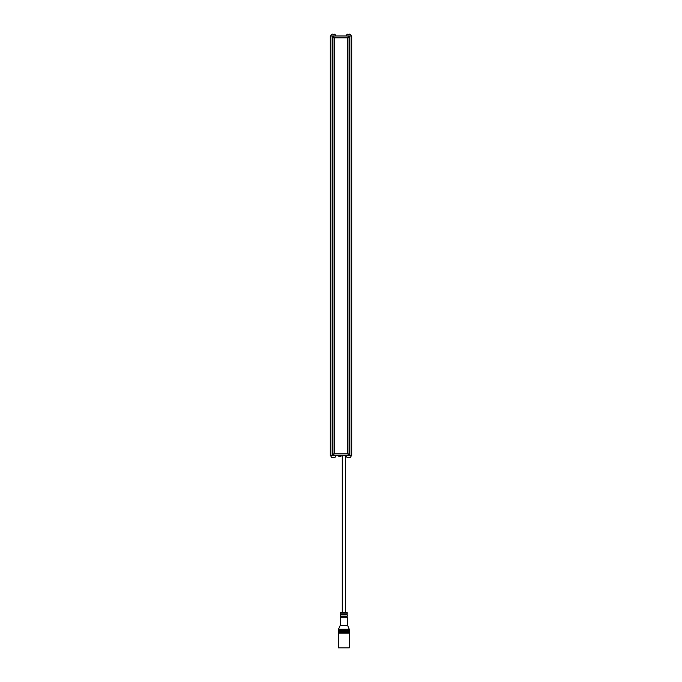 <?xml version="1.0" encoding="UTF-8"?>
<svg xmlns="http://www.w3.org/2000/svg" width="682" height="682" viewBox="0 0 682 682"><rect width="100%" height="100%" fill="white"/><g stroke="black" fill="none" stroke-linecap="round" stroke-linejoin="round"><path stroke-width="1.02" d="M348.741 34.33L350.514 34.364L349.551 34.1M333.259 34.33L335.033 34.364L334.069 34.1M348.741 457.375L346.968 457.332L347.931 457.605M333.259 457.375L331.486 457.332L332.449 457.605M349.252 633.126L338.528 633.126L338.528 647.9L349.252 647.9L349.252 629.247L338.528 629.247L340.165 625.513L347.624 625.513L349.252 629.247M338.528 633.126L338.528 632.657L349.252 632.657M338.528 632.657L338.528 632.188L349.252 632.188M338.528 632.188L338.528 631.728L349.252 631.728M338.528 631.728L338.528 631.259L349.252 631.259M338.528 631.259L338.528 630.79L349.252 630.79M338.528 630.79L338.528 630.33L349.252 630.33M338.528 630.33L338.528 629.861L349.252 629.861M340.165 625.513L340.463 617.108L347.326 617.108L347.624 625.513M343.89 614.789L347.24 614.789L347.291 616.144L340.497 616.144L340.54 614.789L343.89 614.789M343.89 612.453L347.155 612.453L347.206 613.851L340.574 613.851L340.625 612.453L343.89 612.453M349.866 455.738L349.866 35.967L351.724 35.967L351.724 455.738L330.276 455.738L330.276 35.967L332.134 35.967L332.134 455.738M333.737 455.738L333.737 453.871L348.263 453.871L348.263 455.738M334.069 457.605L335.033 457.332L334.069 457.605M349.551 457.605L350.514 457.332L349.551 457.605M348.263 37.834L333.737 37.834L333.737 35.967L348.263 35.967L348.263 37.834M333.737 35.967L332.739 35.967L332.739 455.738M349.261 455.738L349.261 35.967L348.263 35.967M349.261 35.967L349.585 455.738M332.415 455.738L332.134 35.967M332.449 34.1L331.486 34.364L332.449 34.1M347.931 34.1L346.968 34.364L347.931 34.1M338.852 456.207L340.906 456.207L340.906 456.667L338.852 456.667L338.852 455.738M340.906 456.207L340.906 455.738M347.811 453.871L347.811 37.834M334.189 37.834L334.189 453.871M348.067 455.738L348.067 453.871M333.933 453.871L333.933 455.738M348.067 37.834L348.067 35.967M333.933 35.967L333.933 37.834M347.948 37.834L347.948 453.871M334.052 453.871L334.052 37.834M351.307 35.967L350.514 34.33M335.825 35.967L335.033 34.33M346.175 455.738L346.968 457.375M330.693 455.738L331.486 457.375M345.527 617.108L345.527 616.144M345.527 614.789L345.527 613.851M345.527 612.453L345.527 455.738M342.262 612.453L342.262 455.738M342.262 614.789L342.262 613.851M342.262 617.108L342.262 616.144M338.528 629.861L338.528 629.247M335.825 455.738L335.033 457.375M351.307 455.738L350.514 457.375M330.693 35.967L331.486 34.33M346.175 35.967L346.968 34.33"/></g></svg>
